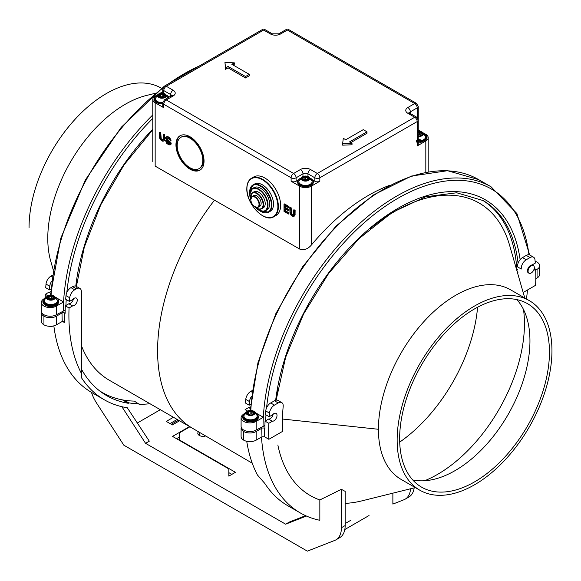 <?xml version="1.0" encoding="UTF-8"?>
<svg xmlns="http://www.w3.org/2000/svg" width="581" height="581" viewBox="0 0 581 581"><rect width="100%" height="100%" fill="white"/><g stroke="black" fill="none" stroke-linecap="round" stroke-linejoin="round"><path stroke-width="0.87" d="M162.106 141.038L160.465 139.731L159.608 138.06L159.376 132.25L160.233 132.751L160.465 138.467L162.179 140.181L163.276 139.643L163.355 134.552L164.212 135.046L163.98 140.587L163.116 141.263L162.106 141.038M293.514 215.319L291.618 213.975L291.117 214.258L292.599 215.478L293.536 215.297L293.768 209.843L294.625 210.344L294.393 215.885L293.536 216.56L292.519 216.335L290.885 215.028L290.021 213.358L289.788 207.548L290.645 208.042L291.117 214.258M291.931 214.425L291.43 214.709M288.466 206.785L288.96 206.495L288.466 207.686L284.872 205.609L284.872 207.773L288.154 209.668L288.154 210.569L284.872 208.673L284.872 211.019L288.539 213.133L288.539 214.033L284.015 211.426L284.015 204.214L288.466 206.785L288.466 207.686M389.931 185.208A170.051 98.182 120 0 0 311.213 245.218C307.712 249.191 303.885 250.484 299.731 249.089L299.731 186.225A8.119 4.692 -0 0 0 311.213 186.225L319.826 181.25L319.826 177.786L417.209 121.567A3.53 2.041 -120 0 0 414.711 117.246A3.53 2.041 -60 0 1 416.352 117.013M233.068 64.992L234.31 64.266L234.31 62.828L224.949 62.465L225.573 67.875L228.072 66.43L245.545 76.525L249.293 74.361L231.819 64.266L234.31 62.828M165.846 138.968L165.534 137.704L166.551 136.847L167.8 137.116L169.674 138.648L170.531 140.675L167.88 138.06L166.711 137.835L166.319 138.518L170.451 142.977L170.218 144.909L168.657 144.822L166.551 143.151L165.462 140.268L167.88 143.471L169.361 144.052L169.986 143.601L165.846 138.968M291.618 213.975L291.146 207.758L290.289 207.257L289.788 207.548M291.146 207.758L290.645 208.042M528.078 271.189A4.416 2.549 120 0 0 528.993 273.223A4.416 2.549 120 0 0 532.392 272.039A4.416 2.549 120 0 0 534.317 267.609A4.416 2.549 120 0 0 533.409 265.575A4.416 2.549 120 0 0 530.01 266.752A4.416 2.549 120 0 0 528.078 271.189L527.454 270.826A4.416 2.549 120 0 0 528.289 272.816A4.416 2.549 120 0 0 528.703 272.997M293.1 215.188L292.599 215.478M293.492 215.326L292.991 215.609M352.013 143.354L349.515 141.909L366.996 131.822L363.248 129.657L345.768 139.745L343.277 138.307L342.652 143.71L352.013 143.354L352.013 144.792L342.652 145.156L342.652 143.71M162.753 92.459A3.53 2.041 -0 0 0 162.912 93.221M270.514 33.996L263.651 30.03L166.275 86.249A3.53 2.041 -120 0 0 164.51 86.075L261.886 29.856A3.53 2.041 60 0 1 263.651 30.03A3.53 2.041 -60 0 1 265.408 29.856L272.286 33.821L278.742 33.821A3.53 2.041 -120 0 1 280.507 33.996A7.059 4.074 180 0 1 270.514 33.996A3.53 2.041 -60 0 1 272.162 33.763M224.949 62.465L225.573 69.313L228.072 67.875L245.545 77.963L245.545 76.525M228.072 67.875L228.072 66.43M225.573 69.313L225.573 67.875M81.391 369.066A184.148 106.316 -60 0 0 106.672 395.639L106.672 395.639A184.148 106.316 -60 0 0 128.307 403.287L128.793 402.858L124.174 400.186A183.618 106.011 -60 0 1 102.314 392.516A183.618 106.011 -60 0 1 99.402 390.722M482.194 200.038A173.022 99.896 -60 0 1 516.814 269.344A10.596 6.115 -60 0 0 518.049 272.838M350.764 142.628L366.996 133.26L366.996 131.822M170.531 140.675L171.032 140.391L170.872 139.665L170.378 139.956M163.668 141.038L164.634 139.76L164.714 134.756L163.355 134.552M164.714 134.756L164.212 135.046M312.701 180.016L314.837 181.25L314.837 177.786A3.53 2.041 180 0 0 319.826 177.786A3.53 2.041 -120 0 0 317.335 173.465L310.465 169.499A7.059 4.074 180 0 0 300.479 169.499L293.616 173.465A3.53 2.041 60 0 1 296.107 177.786L296.107 181.25A3.53 2.041 180 0 1 291.117 181.25L299.731 186.225M157.422 94.819L155.163 96.126A8.119 4.692 180 0 0 152.803 99.133A8.119 4.692 180 0 0 155.163 102.757L163.777 107.732L163.777 104.268L291.117 177.786L291.117 181.25M155.163 102.757L155.163 166.13L299.731 249.089M170.872 139.665L168.301 136.833L167.052 136.557L166.086 137.029M170.218 144.909L171.104 144.037L170.952 142.686L167.517 139.353L166.878 137.806M169.928 143.768L167.597 142.548L166.74 140.435L165.462 140.268M294.08 216.335L295.046 215.05L295.126 210.053L293.768 209.843M288.154 210.569L288.648 209.378L285.373 207.482L285.373 205.899M288.539 214.033L289.04 212.849L285.373 210.729L285.373 208.964M288.96 206.495L284.516 203.924L284.015 204.214M189.994 136.738A19.863 11.467 -120 0 0 180.408 135.569A19.863 11.467 -120 0 0 176.929 151.365A19.863 11.467 -120 0 0 189.994 169.173A19.863 11.467 -120 0 0 200.155 170.022A19.863 11.467 -120 0 0 202.907 154.038A19.863 11.467 -120 0 0 189.994 136.738M253.788 176.929A22.245 12.84 60 0 1 270.928 182.906A22.245 12.84 60 0 1 280.63 205.289A22.245 12.84 60 0 1 276.033 215.464M163.101 140.021L161.198 138.677L160.734 132.461L159.376 132.25M160.734 132.461L160.233 132.751M285.373 210.729L284.872 211.019M164.474 140.297L163.98 140.587M289.04 212.849L288.539 213.133M164.714 139.171L164.212 139.462M164.634 139.76L164.132 140.043M245.545 77.963L249.293 75.799L249.293 74.361M160.734 136.963L160.233 137.254M291.146 212.261L290.645 212.552M291.226 212.936L290.725 213.227M291.379 213.474L290.885 213.764M292.316 214.738L291.822 215.028M163.777 93.396L163.777 90.578A3.53 2.041 -60 0 1 166.275 86.249L173.138 90.215A7.059 4.074 180 0 1 173.138 95.981A3.53 2.041 -120 0 0 171.373 95.807L171.802 95.487L171.678 95.981M300.479 169.499A3.53 2.041 60 0 1 302.977 173.828A3.53 2.041 180 0 1 307.966 173.828L314.837 177.786A3.53 2.041 -60 0 1 317.335 173.465L414.711 117.246L407.84 113.28A7.059 4.074 180 0 1 407.84 107.514L414.711 103.549L287.37 30.03A3.53 2.041 -60 0 1 289.135 29.856L285.605 29.856L278.742 33.821M285.373 207.482L284.872 207.773M407.84 113.28A3.53 2.041 -60 0 1 409.605 113.106L416.475 117.071L418.24 120.129L418.24 144.487A3.53 2.041 180 0 1 417.209 145.933L425.822 140.958A8.119 4.692 180 0 0 428.182 137.334A8.119 4.692 180 0 0 425.822 134.327L423.564 133.027M421.247 131.684L418.24 129.948M159.739 93.483L162.745 91.747M160.806 137.639L160.312 137.929M170.952 144.4L170.451 144.684M180.379 135.584A19.863 11.467 -120 0 0 177.728 151.597A19.863 11.467 -120 0 0 190.619 168.817A19.863 11.467 -120 0 0 199.544 170.277M169.783 137.958L169.282 138.242M170.175 138.358L169.674 138.648M170.64 139.084L170.139 139.367M167.829 136.651L167.335 136.934M168.301 136.833L167.8 137.116M168.766 137.101L168.265 137.385M169.238 137.457L168.737 137.748M167.364 136.557L166.863 136.847M167.052 136.557L166.551 136.847M166.972 141.648L166.471 141.938M167.284 142.192L166.783 142.476M166.82 141.11L166.319 141.394M166.74 140.435L166.239 140.718M288.648 209.378L288.154 209.668M124.174 400.186A183.618 106.011 120 0 0 134.364 401.101L139.113 404.253A184.148 106.316 -60 0 0 149.992 403.73M81.391 345.564A169.492 97.855 120 0 0 109.381 380.286L192.696 428.386M243.308 414.435A8.831 5.098 -0 0 0 241.1 417.804A8.831 5.098 -0 0 0 243.686 421.407A8.831 5.098 180 0 0 256.17 421.407L263.324 417.274L257.136 413.708M251.602 410.506L250.839 410.07L250.186 410.447M170.952 142.686L170.451 142.977M171.104 143.049L170.611 143.333M169.391 141.067L168.889 141.35M170.327 141.967L169.826 142.251M171.184 143.543L170.683 143.827M171.104 144.037L170.611 144.328M170.72 142.367L170.218 142.657M167.517 139.353L167.023 139.643M166.972 138.677L166.471 138.968M166.82 138.227L166.319 138.518M166.82 138.046L166.319 138.336M168.374 143.18L167.88 143.471M168.766 143.405L168.265 143.696M169.391 143.674L168.889 143.965M169.863 143.768L169.361 144.052M167.909 142.824L167.408 143.108M167.597 142.548L167.096 142.839M295.126 210.053L294.625 210.344M295.126 214.469L294.625 214.759M295.046 215.05L294.552 215.34M294.894 215.595L294.393 215.885M189.994 167.735A18.098 10.451 -120 0 0 199.051 168.628A18.098 10.451 -120 0 0 201.81 154.118A18.098 10.451 -120 0 0 189.994 138.184A18.098 10.451 -120 0 0 180.952 137.283A18.098 10.451 -120 0 0 178.171 151.779A18.098 10.451 -120 0 0 189.994 167.735M199.356 168.439A18.098 10.451 -120 0 0 202.522 154.052A18.098 10.451 -120 0 0 190.619 137.82A18.098 10.451 -120 0 0 181.366 137.051M161.511 139.128L161.01 139.418M161.903 139.44L161.402 139.731M162.68 139.89L162.179 140.181M163.072 140.028L162.571 140.319M160.966 138.184L160.465 138.467M161.198 138.677L160.697 138.968M162.753 106.156A3.53 2.041 -0 0 0 163.777 107.732M256.17 421.407L256.17 430.056L264.936 425.452M256.17 430.056A8.831 5.098 180 0 1 243.686 430.056A8.831 5.098 0 0 1 241.122 426.12M275.67 400.258A174.787 100.912 -60 0 1 398.094 208.281A174.787 100.912 -60 0 1 520.126 259.649M265.662 420.789A187.147 108.051 -60 0 1 265.967 414.878M266.563 407.884A187.147 108.051 -60 0 1 397.157 198.738A187.147 108.051 -60 0 1 528.979 254.761M263.04 426.084A188.912 109.068 -60 0 1 263.324 417.274A188.912 109.068 -60 0 1 349.551 233.228A188.912 109.068 -60 0 1 491.054 186.799A188.912 109.068 -60 0 1 491.068 186.806L478.584 179.602L447.552 170.705L411.457 176.058L373.263 195.071L335.985 226.14L302.628 266.737L275.888 313.558L257.942 362.776L250.266 410.397M43.553 299.106A8.831 5.098 -0 0 0 41.353 302.476A8.831 5.098 -0 0 0 43.938 306.078A8.831 5.098 180 0 0 56.422 306.078L56.422 314.728L65.188 310.131M56.422 314.728A8.831 5.098 180 0 1 43.938 314.728A8.831 5.098 0 0 1 41.367 310.791M56.422 306.078L63.576 301.953L57.388 298.38M51.847 295.184L51.092 294.741L50.438 295.119M65.907 305.468A187.147 108.051 -60 0 1 66.219 299.556M66.815 292.563A187.147 108.051 -60 0 1 152.781 118.415M63.293 310.762A188.912 109.068 -60 0 1 63.576 301.953A188.912 109.068 -60 0 1 152.781 114.929M75.784 286.121A174.787 100.912 -60 0 1 152.781 129.207M128.793 402.858A183.618 106.011 120 0 0 138.982 403.766M91.457 392.357A26.486 15.288 -120 0 0 96.468 402.873L123.833 445.191L307.356 551.144L334.729 540.432A26.486 15.288 60 0 0 336.087 539.756A26.486 15.288 60 0 0 341.417 527.73L341.417 489.289L319.84 499.958L319.84 520.285A188.912 109.068 -60 0 1 300.29 512.929A188.912 109.068 -60 0 1 261.494 437.072M306.434 516.044L285.634 524.193L145.555 443.318L121.872 406.693M106.243 394.601A184.148 106.316 -60 0 1 102.401 392.938M65.312 305.809L68.863 303.761L72.603 305.926L69.059 307.974L65.312 305.809A188.912 109.068 120 0 0 65.159 313.29L64.535 312.927A188.912 109.068 120 0 0 64.818 322.767L63.859 321.721L62.327 321.416L56.422 324.823L56.422 316.173L62.036 312.927A1.765 1.017 180 0 1 64.535 312.927M72.603 305.926A4.416 2.549 120 0 0 76.598 302.73A4.416 2.549 120 0 0 76.438 298.126A4.416 2.549 120 0 0 72.727 299.513L69.437 301.408A188.912 109.068 -60 0 1 69.735 297.784A7.059 4.074 -60 0 1 74.702 289.796L76.394 288.815A7.059 4.074 120 0 1 79.924 288.466A7.059 4.074 120 0 1 81.391 291.698L81.391 373.351A188.912 109.068 -60 0 1 69.059 307.974M68.863 303.761A4.416 2.549 120 0 0 73.446 298.794M53.851 325.854A188.912 109.068 120 0 0 91.798 392.56L104.282 399.772A188.912 109.068 -60 0 1 81.391 377.606L81.391 373.351M145.555 443.318L149.302 441.153L127.275 407.746A188.912 109.068 -60 0 1 104.282 399.772M51.687 281.211A7.059 4.074 -60 0 0 49.763 286.251A188.912 109.068 -60 0 0 49.458 289.883L45.717 287.718A188.912 109.068 -60 0 1 46.015 284.087A7.059 4.074 -60 0 1 50.975 276.098L52.472 275.241M49.458 289.883L50.91 289.04M45.231 297.646A188.912 109.068 -60 0 1 45.34 294.276L47.882 295.744M50.62 293.231L48.884 292.228L45.34 294.276M48.884 292.228A4.416 2.549 120 0 0 50.721 291.626M41.367 312.905A8.831 5.098 180 0 0 43.938 316.173L43.938 324.823A8.831 5.098 0 0 0 56.422 324.823M43.938 324.823A8.831 5.098 180 0 1 41.353 321.22L41.353 312.571M43.938 316.173A8.831 5.098 0 0 0 56.422 316.173M62.036 312.927A190.677 110.085 120 0 0 62.247 321.46M69.437 301.408L65.689 299.251A188.912 109.068 -60 0 1 65.994 295.62A7.059 4.074 -60 0 1 70.955 287.631L72.647 286.658L76.394 288.815M76.401 286.455A7.059 4.074 120 0 0 72.647 286.658M160.334 409.707L137.494 422.895M173.443 417.274L166.282 421.407L172.397 424.936L179.558 420.804M231.826 474.387L228.827 472.651L228.827 476.115L228.827 468.903L172.528 436.396L189.551 426.57M128.307 403.287L122.395 399.881M53.285 270.027L50.736 261.159A109.46 63.198 -60 0 1 47.773 238.384A109.46 63.198 -60 0 1 146.383 95.495L155.338 93.272M161.562 88.305L161.184 88.087A109.46 63.198 120 0 0 76.83 117.413A109.46 63.198 120 0 0 29.05 227.57M177.19 419.431L170.03 423.571M285.634 524.193L289.382 522.028L305.606 515.674M198.506 431.785A5.294 3.058 0 0 0 197.816 433.194A5.294 3.058 0 0 0 200.343 435.91A5.294 3.058 0 0 0 205.674 435.975M228.827 476.115L235.443 472.295L179.514 440.006L179.514 432.794L189.922 426.788M344.809 529.523L369.037 515.536M178.44 420.157L171.279 424.29M179.514 436.977L176.522 438.706M179.514 440.434L179.514 440.006M345.158 523.554L350.641 520.387M341.417 527.73L345.158 525.565L345.158 491.352A147.886 85.385 -60 0 1 341.417 489.289M345.158 525.565A26.486 15.288 60 0 1 339.674 537.686L335.927 539.851M392.872 493.167L392.872 504.09L403.926 499.762A26.486 15.288 60 0 0 405.291 499.094A26.486 15.288 60 0 0 410.556 488.774M415.299 487.59L362.036 500.829A168.875 97.499 -60 0 1 345.158 503.393M414.173 487.873A26.486 15.288 60 0 1 408.871 497.024L405.131 499.188M246.736 441.291A188.912 109.068 -60 0 0 257.419 474.982L264.907 483.559A188.912 109.068 120 0 0 287.806 505.724L300.29 512.929M527.483 289.992A188.912 109.068 -60 0 1 526.459 298.975M319.84 499.958A168.875 97.499 -60 0 1 277.856 445.002M276.309 400.127A168.875 97.499 -60 0 1 277.979 387.861M369.734 228.943A168.875 97.499 -60 0 1 509.588 245.255L524.759 297.995M250.367 408.552L248.632 407.557A4.416 2.549 120 0 0 250.469 406.954M247.629 411.072L245.088 409.605L248.632 407.557M243.686 431.494L243.686 440.144A8.831 5.098 0 0 0 256.17 440.144L256.17 431.494A8.831 5.098 0 0 1 243.686 431.494A8.831 5.098 180 0 1 241.122 428.226M256.17 431.494L261.791 428.255A1.765 1.017 0 0 1 264.282 428.255L264.907 428.611A188.912 109.068 -60 0 1 265.059 421.131L268.611 419.083A4.416 2.549 120 0 0 273.193 414.122M256.17 440.144L261.995 436.781L264.493 436.781A188.912 109.068 -60 0 1 264.282 428.255M243.686 440.144A8.831 5.098 180 0 1 241.1 436.542L241.1 427.892M264.493 436.781L268.865 439.301L282.62 431.363A169.492 97.855 -60 0 1 283.179 406.511A7.059 4.074 120 0 0 281.749 402.597A7.059 4.074 120 0 0 278.219 402.945L274.472 400.781A7.059 4.074 120 0 1 278.248 400.592M268.865 439.301A188.912 109.068 -60 0 1 268.807 423.295L272.358 421.247L268.611 419.083M268.807 423.295L265.059 421.131M272.358 421.247A4.416 2.549 120 0 0 276.345 418.051A4.416 2.549 120 0 0 276.186 413.454A4.416 2.549 120 0 0 272.482 414.834L269.185 416.737A188.912 109.068 -60 0 1 269.49 413.113A7.059 4.074 -60 0 1 274.45 405.124L278.219 402.945M269.185 416.737L265.437 414.573A188.912 109.068 -60 0 1 265.742 410.949A7.059 4.074 -60 0 1 270.702 402.96L274.472 400.781M261.995 436.781A190.677 110.085 -60 0 1 261.791 428.255M250.658 404.369L249.213 405.204A188.912 109.068 -60 0 1 249.51 401.58A7.059 4.074 -60 0 1 251.435 396.532M249.213 405.204L245.465 403.04A188.912 109.068 -60 0 1 245.763 399.416A7.059 4.074 -60 0 1 250.731 391.427L252.219 390.563M535.697 270.114L537.062 269.323L537.062 277.972A8.831 5.098 180 0 0 539.647 274.37L539.647 265.72M535.123 261.268A8.831 5.098 0 0 1 537.062 262.118A8.831 5.098 180 0 1 539.633 265.386A8.831 5.098 180 0 1 537.062 269.323M535.805 278.698L537.062 277.972M533.518 270.463L535.66 269.228A188.912 109.068 120 0 1 535.602 285.3L523.176 292.483M527.454 270.826A4.416 2.549 120 0 1 531.993 265.009L535.283 263.106A188.912 109.068 120 0 0 534.985 259.823A7.059 4.074 120 0 0 533.554 257.216A7.059 4.074 120 0 0 530.025 257.565L526.248 259.743A7.059 4.074 -60 0 0 521.288 269.032L517.548 266.875A7.059 4.074 -60 0 1 522.508 257.579L526.277 255.408L530.025 257.565M535.66 269.228L534.244 268.415M529.988 255.168A7.059 4.074 120 0 0 526.277 255.408M399.706 442.112A123.056 71.049 120 0 0 477.575 307.233M523.51 309.528A123.056 71.049 -60 0 1 524.454 323.74A123.056 71.049 -60 0 1 424.66 480.741M412.735 479.942A105.931 61.158 -60 0 0 434.53 479.172A105.931 61.158 -60 0 0 529.952 340.894A105.931 61.158 120 0 0 527.083 318.86A105.931 61.158 120 0 0 516.858 299.6M399.641 438.648A105.931 61.158 120 0 0 421.581 487.147A105.931 61.158 120 0 0 503.211 458.765A105.931 61.158 120 0 0 549.452 352.159A105.931 61.158 120 0 0 527.512 303.667A105.931 61.158 120 0 0 445.881 332.041A105.931 61.158 120 0 0 399.641 438.648M397.15 440.093A109.46 63.198 120 0 0 419.765 490.168A109.46 63.198 120 0 0 504.134 460.915A109.46 63.198 120 0 0 551.95 350.713A109.46 63.198 120 0 0 529.226 300.573A109.46 63.198 120 0 0 444.893 329.972A109.46 63.198 120 0 0 397.15 440.093M529.276 300.602L510.554 289.796A109.46 63.198 120 0 0 426.2 319.122A109.46 63.198 120 0 0 378.42 429.279A109.46 63.198 120 0 0 401.093 479.39L419.816 490.204M249.67 192.166A15.716 9.071 60 0 1 252.662 185.136A15.716 9.071 60 0 1 264.856 188.999A15.716 9.071 60 0 1 271.893 204.999L271.392 204.999A15.36 8.868 60 0 0 260.528 186.189A15.36 8.868 60 0 0 249.67 192.456L252.924 184.976L254.543 184.039A15.716 9.071 60 0 1 266.657 188.251A15.716 9.071 60 0 1 273.513 204.062A15.716 9.071 60 0 1 270.267 211.252L268.633 212.188L258.93 210.315M266.824 209.973A12.891 7.444 -120 0 0 269.642 203.989A12.891 7.444 -120 0 0 263.876 190.866A12.891 7.444 -120 0 0 253.868 187.699M263.186 207.896A9.267 5.352 -120 0 0 265.212 203.59A9.267 5.352 -120 0 0 261.065 194.156A9.267 5.352 -120 0 0 253.868 191.875M259.801 206.284A6.18 3.566 -120 0 0 261.152 203.415A6.18 3.566 -120 0 0 258.385 197.119A6.18 3.566 -120 0 0 253.592 195.601M200.859 150.9A105.931 61.158 -60 0 1 200.859 151.423M314.837 181.25A3.53 2.041 -0 0 0 319.826 181.25M296.107 181.25L298.242 180.016M53.946 297.276L54.374 298.111L54.374 297.523A3.573 2.063 0 0 0 50.714 295.584A3.573 2.063 0 0 0 47.228 297.625A3.573 2.063 0 0 0 47.235 297.77A3.573 2.063 0 0 0 50.925 299.709A3.573 2.063 0 0 0 54.382 297.639L54.382 298.285M52.312 299.52L53.067 299.244M50.54 295.112A4.394 2.535 180 0 1 53.699 295.744A4.394 2.535 180 0 1 53.968 299.411A4.394 2.535 180 0 1 47.606 299.389A4.394 2.535 180 0 1 47.947 295.722A4.394 2.535 180 0 1 50.54 295.112M53.888 298.779L53.931 297.218L51.164 296.049L49.799 296.666L49.821 298.685M51.433 296.346L51.433 298.569L53.488 298.983L53.786 297.487M47.78 298.75L47.671 298.046M47.468 297.821L47.235 298.365M47.722 298.053L47.816 298.787M49.799 298.576L51.44 298.525M57.352 300.101A6.623 3.82 180 0 1 50.779 304.502A6.623 3.82 180 0 1 44.265 300.072L48.346 295.54M53.851 297.407L51.346 296.114M51.448 295.99L50.307 296.579M51.433 298.605L51.433 296.281M50.242 296.521L48.085 296.68L47.831 297.334M48.201 299.062L48.216 296.797M48.412 296.833L49.806 296.695M48.412 299.113L49.806 298.619L49.806 296.768M55.958 297.457A7.589 4.387 180 0 1 57.955 302.149A7.589 4.387 180 0 1 51.259 305.054A7.589 4.387 180 0 1 43.822 302.396A7.589 4.387 180 0 1 45.652 297.457M52.413 326.152L51.578 326.544A2.477 1.431 180 0 1 49.218 326.282M51.578 326.544L52.856 326.072M43.96 304.016A7.589 4.387 180 0 0 51.259 306.492A7.589 4.387 0 0 0 57.65 304.016M161.286 93.664A3.573 2.063 -0 0 0 158.33 95.633A3.573 2.063 -0 0 0 162.52 97.724A3.573 2.063 -0 0 0 165.476 95.618A3.573 2.063 -0 0 0 161.286 93.664M159.354 95.161L158.337 95.923M160.167 94.362L159.898 94.783M165.353 96.054L163.9 94.354L160.334 94.209M159.049 97.23L160.095 97.593M158.722 96.635L158.482 96.076M166.239 95.255A4.394 2.535 180 0 1 163.138 98.131A4.394 2.535 180 0 1 157.85 96.671A4.394 2.535 180 0 1 159.775 93.476A4.394 2.535 180 0 1 163.842 93.418A4.394 2.535 180 0 1 166.239 95.255M159.288 97.31L162.179 96.584L162.193 94.63L163.9 94.354M160.552 96.707L160.378 94.347M160.552 94.434L162.179 94.652M159.47 97.673L159.463 95.182M158.722 95.945L159.332 95.422M162.789 102.51A6.623 3.82 180 0 1 155.367 98.131L159.448 93.592M165.374 96.185L165.483 95.691M164.481 97.506L165.251 96.163M164.757 96.388L164.757 95.698L165.265 96.097M163.733 94.594L164.757 95.698M163.668 97.056L163.711 94.616M162.193 94.63L162.193 96.54L163.733 96.867M163.711 94.928L163.849 97.426M162.745 103.077A7.589 4.387 180 0 1 154.43 99.474A7.589 4.387 180 0 1 156.754 95.502M167.059 95.502A7.589 4.387 180 0 1 169.006 97.172M247.724 411.711A3.573 2.063 0 0 0 246.983 413.04A3.573 2.063 0 0 0 249.452 414.936A3.573 2.063 0 0 0 253.381 414.238A3.573 2.063 0 0 0 254.129 413.055A3.573 2.063 0 0 0 251.776 411.036A3.573 2.063 0 0 0 247.724 411.711M247.048 413.273L247.085 413.781M247.281 412.757L247.157 413.265M249.416 411.726L247.23 412.59M253.243 410.963A4.394 2.535 180 0 1 253.832 414.667A4.394 2.535 180 0 1 247.39 414.74A4.394 2.535 180 0 1 247.738 411.028A4.394 2.535 180 0 1 252.931 410.84M252.459 415.183L253.686 414.021M248.886 412.06L248.704 414.391M247.608 413.97L247.419 412.67M247.608 412.67L248.646 412.299M247.433 413.97L248.051 414.485M248.624 414.18L251.769 413.992L251.791 412.045L251.791 413.955L253.091 414.536M253.011 410.869L257.092 415.408A6.623 3.82 180 0 1 250.549 419.823A6.623 3.82 180 0 1 244.013 415.4M254.02 413.992L253.069 412.002L251.791 412.045M254.129 413.962L253.352 412.06L252.445 412.205M252.931 414.87L253.055 412.285M249.402 411.74L248.973 412.103M252.459 412.14L250.033 411.304L249.503 411.784M251.769 412.067L249.997 411.442M248.581 414.696L248.646 412.481M250.142 413.825L250.142 411.551L250.157 413.868M255.705 412.779A7.589 4.387 180 0 1 256.352 418.828A7.589 4.387 180 0 1 245.908 419.467A7.589 4.387 180 0 1 245.4 412.779M251.537 441.553L249.583 441.821A2.477 1.431 180 0 1 248.973 441.611M249.583 441.821L252.793 441.364M255.299 412.539L258.501 417.013C256.787 421.457 252.561 422.757 245.814 420.898L245.908 420.913A7.589 4.387 0 0 0 257.398 419.337M418.24 135.903A3.573 2.063 -0 0 0 419.693 135.925A3.573 2.063 -0 0 0 422.656 133.957A3.573 2.063 -0 0 0 418.458 131.865L418.24 132.432M419.976 132.809L421.072 132.555L418.458 132.453M422.525 134.255L421.072 132.555M422.656 133.891L421.653 135.707M420.905 132.795L422.438 134.298M420.84 135.257L420.884 132.817M418.24 131.4A4.394 2.535 180 0 1 421.051 131.626A4.394 2.535 180 0 1 423.237 134.712A4.394 2.535 180 0 1 418.24 136.39M417.754 134.945L419.359 134.785L419.359 132.853L417.754 132.657M419.359 132.853L419.99 132.875M420.905 135.068L419.366 134.741L419.366 132.831M421.022 135.627L420.884 133.129M421.53 131.793L425.619 136.332A6.623 3.82 180 0 1 418.24 140.711M424.232 133.703A7.589 4.387 180 0 1 426.556 136.165A7.589 4.387 180 0 1 418.24 141.277M418.603 139.672A2.767 1.598 180 0 1 421.675 141.793A2.767 1.598 180 0 1 416.962 142.272A2.767 1.598 180 0 1 418.603 139.672M304.858 176.551A3.573 2.063 -0 0 0 301.902 178.52A3.573 2.063 -0 0 0 306.093 180.618A3.573 2.063 -0 0 0 309.048 178.505A3.573 2.063 -0 0 0 304.858 176.551M302.919 178.047L301.909 178.81M303.74 177.249L303.464 177.67M306.913 177.401L303.899 177.103M302.621 180.117L303.667 180.48M302.294 179.529L302.047 178.97M309.804 178.142A4.394 2.535 180 0 1 306.703 181.018A4.394 2.535 180 0 1 301.416 179.558A4.394 2.535 180 0 1 303.347 176.363A4.394 2.535 180 0 1 307.414 176.304A4.394 2.535 180 0 1 309.804 178.142M306.369 177.495L303.943 177.234M303.035 180.56L303.028 178.069M302.294 178.832L302.897 178.309M307.923 176.479L312.012 181.018A6.623 3.82 180 0 1 305.475 185.433A6.623 3.82 180 0 1 298.932 181.018L303.021 176.479M308.947 179.079L307.465 177.241L306.39 177.561M308.046 180.393L308.816 179.05M308.322 179.275L308.322 178.585L308.831 178.984M307.298 177.481L308.322 178.585M307.233 179.943L307.276 177.51M306.928 177.481L307.465 177.241M302.861 180.197L304.124 179.594L304.124 177.321M304.124 179.594L305.751 179.471L305.751 177.539L305.759 179.427L307.298 179.754M307.276 177.815L307.414 180.313M310.624 178.389A7.589 4.387 180 0 1 312.948 180.851A7.589 4.387 180 0 1 306.783 185.927A7.589 4.387 180 0 1 297.995 182.369A7.589 4.387 180 0 1 300.319 178.389M246.925 188.418A22.245 12.84 60 0 1 251.159 178.469A22.245 12.84 60 0 1 268.422 183.937A22.245 12.84 60 0 1 278.379 206.582L277.885 206.582A21.889 12.637 60 0 1 262.401 215.522A21.889 12.637 60 0 1 246.925 188.709L246.816 188.564C246.133 203.67 264.508 223.191 273.774 216.764L276.019 215.471M311.213 245.218L311.213 186.225M162.745 89.22A3.53 2.041 -0 0 0 163.777 90.578L170.647 94.543A3.53 2.041 180 0 1 171.627 95.64M250.839 410.07A188.912 109.068 -60 0 1 337.074 226.009A188.912 109.068 -60 0 1 478.584 179.594M276.128 400.149L285.641 357.3L303.623 313.929L328.701 273.346L358.978 238.646L392.124 212.464L425.568 196.799L456.688 192.776L483.131 200.568A173.022 99.896 -60 0 1 518.07 263.266M517.838 269.94L516.814 269.344M302.977 176.493L302.977 173.828L296.107 177.786A3.53 2.041 180 0 1 291.117 177.786A3.53 2.041 120 0 1 293.616 173.465L166.275 99.947L173.138 95.981M280.507 33.996L287.37 30.03A3.53 2.041 -120 0 0 285.496 29.929M425.822 140.958L425.822 172.31M214.382 200.322A169.492 97.855 120 0 0 213.677 201.229A169.492 97.855 120 0 0 157.589 350.793A169.492 97.855 120 0 0 192.434 428.233L252.248 463.195M417.209 145.933L417.209 121.567A3.53 2.041 180 0 0 418.24 120.129M409.358 112.939A3.53 2.041 180 0 1 410.339 111.842A3.53 2.041 -120 0 0 407.84 107.514M417.209 117.631L417.209 107.877A3.53 2.041 -120 0 0 414.711 103.549A3.53 2.041 120 0 1 416.468 103.374L418.24 106.432A3.53 2.041 180 0 1 417.209 107.877L410.339 111.842L410.339 113.527M307.966 176.493L307.966 173.828A3.53 2.041 -60 0 1 310.465 169.499M171.373 95.807L164.51 99.772A3.53 2.041 -120 0 1 166.275 99.947A3.53 2.041 120 0 0 163.777 104.268A3.53 2.041 -0 0 1 162.745 102.83L162.745 106.287M173.138 90.215A3.53 2.041 120 0 0 170.647 94.543L170.647 96.228M51.092 294.741A188.912 109.068 -60 0 1 162.92 88.029M169.42 83.243A188.912 109.068 -60 0 1 199.348 65.965M62.414 321.373L64.818 322.767M49.763 286.251L46.015 284.087M52.246 276.832L50.975 276.098M69.735 297.784L65.994 295.62M74.702 289.796L70.955 287.631M199.363 435.459L199.363 432.286M274.45 405.124L270.702 402.96M269.49 413.113L265.742 410.949M249.51 401.58L245.763 399.416M251.994 392.153L250.731 391.427M522.508 257.579L526.248 259.743M378.42 429.279L282.431 419.032M246.925 188.709A21.889 12.637 60 0 1 262.401 179.769A21.889 12.637 60 0 1 277.885 206.582M271.392 204.999A15.36 8.868 60 0 1 259.475 210.598M254.965 206.88A12.891 7.444 -120 0 0 265.197 210.91M254.551 206.611L258.952 210.329L261.857 211.375L265.35 210.823A12.891 7.444 -120 0 0 268.023 204.926A12.891 7.444 -120 0 0 262.394 191.955A12.891 7.444 -120 0 0 252.466 188.505L254.086 187.569M252.248 188.636A12.891 7.444 -120 0 0 249.794 194.403L249.794 194.693A12.535 7.241 -120 0 0 250.694 199.704M254.761 206.756A12.535 7.241 -120 0 0 267.521 204.926A12.535 7.241 -120 0 0 258.654 189.573A12.535 7.241 -120 0 0 249.794 194.693M255.342 207.076A9.267 5.352 -120 0 0 261.559 208.833M254.856 206.814L258.944 209.145L261.668 208.775A9.267 5.352 -120 0 0 263.585 204.527A9.267 5.352 -120 0 0 259.54 195.201A9.267 5.352 -120 0 0 252.401 192.718L250.476 197.25A8.918 5.149 -120 0 0 250.694 199.247M255.161 206.989A8.918 5.149 -120 0 0 263.091 204.527A8.918 5.149 -120 0 0 256.787 193.611A8.918 5.149 -120 0 0 250.476 197.25M252.241 192.812A9.267 5.352 -120 0 0 250.476 196.959L250.687 199.595M255.037 206.8A6.18 3.566 -120 0 0 258.182 207.221M251.965 196.538A6.18 3.566 -120 0 0 250.789 199.305L250.687 199.45C251.515 204.824 254.035 207.395 258.255 207.177A6.18 3.566 -120 0 0 259.533 204.352A6.18 3.566 -120 0 0 256.831 198.128A6.18 3.566 -120 0 0 252.074 196.472L250.789 199.595A5.825 3.363 -120 0 0 254.914 206.727A5.825 3.363 -120 0 0 259.032 204.352A5.825 3.363 -120 0 0 254.914 197.213A5.825 3.363 -120 0 0 250.789 199.595M271.893 204.999A15.716 9.071 60 0 1 268.451 212.29M278.379 206.582A22.245 12.84 60 0 1 273.513 216.909M50.7 299.709L50.598 298.235M52.929 298.954L52.929 297.044M52.893 298.983L52.893 297.058M48.448 299.142L48.448 296.855M58.746 301.169A7.945 4.59 180 0 1 51.281 305.686A7.945 4.59 180 0 1 42.871 301.386M51.281 305.686L51.259 305.054M55.892 297.378L58.136 299.222L58.746 301.684A7.945 4.59 180 0 1 51.281 306.267A7.945 4.59 180 0 1 42.871 301.96M158.773 96.686L158.773 95.945M160.581 96.744L160.581 94.456M164.808 96.352L164.808 95.691M162.745 103.716A7.945 4.59 180 0 1 154.081 99.947A7.945 4.59 180 0 1 153.958 99.155L154.575 97.274L156.819 95.422M154.081 99.947A0.574 0.465 -16.9 0 1 154.43 99.474M251.958 414.87L252.684 413.977M253.723 413.926L253.723 413.512M247.651 413.977L247.651 412.684M253.672 413.977L253.672 413.512M258.494 416.592A7.945 4.59 180 0 1 256.838 419.235A7.945 4.59 180 0 1 245.69 420.063A7.945 4.59 180 0 1 242.611 416.432L245.69 420.637A7.945 4.59 180 0 1 242.618 417.209M245.69 420.063L245.908 419.467M258.494 417.173A7.945 4.59 180 0 1 256.838 419.816A7.945 4.59 180 0 1 245.69 420.637M421.98 134.552L421.98 133.891M421.929 134.589L421.929 133.899M427.02 137.356L426.89 136.455A0.574 0.465 163.1 0 1 426.904 136.564A7.945 4.59 180 0 1 427.02 137.356A7.945 4.59 180 0 1 420.448 141.873M424.166 133.623L426.89 136.455A0.574 0.465 163.1 0 0 426.556 136.165M302.338 179.573L302.338 178.832M304.146 179.631L304.146 177.35M308.373 179.238L308.373 178.578M313.42 182.616L313.42 182.042A7.945 4.59 180 0 0 313.297 181.25A0.574 0.465 163.1 0 0 312.948 180.851M313.413 182.187A7.945 4.59 180 0 1 306.848 186.559A7.945 4.59 180 0 1 297.646 182.833A7.945 4.59 180 0 1 297.53 182.042L298.14 180.161L300.384 178.316M297.646 182.833A0.574 0.465 -16.9 0 1 297.995 182.369M164.51 86.075L162.745 89.133L162.745 92.597M99.954 391.151L102.314 392.516M428.197 171.889L428.197 137.646M180.691 135.395L180.066 135.758M152.781 161.634L152.781 99.445M199.043 168.628L199.668 168.272M409.307 113.28L409.184 112.779L409.605 113.106M416.475 103.374L289.135 29.856M164.51 99.772L162.745 102.83M529.625 254.957L516.923 213.576L491.068 186.806M241.1 417.804L241.1 426.454M264.936 425.59L264.297 425.96M528.993 273.223L528.361 272.859M41.353 302.476L41.353 311.125M75.966 288.568L84.303 247.15L100.753 204.861L124.138 164.764L152.781 129.737M202.515 64.135L164.503 86.082M164.292 86.235L121.197 127.341L85.342 179.987L60.838 238.123L50.518 295.075M65.188 310.269L64.542 310.639M76.184 286.302L79.924 288.466M278.001 400.432L281.749 402.597M529.807 255.052L533.554 257.216M253.774 176.936L251.529 178.236C248.443 180.146 246.874 183.589 246.816 188.564M265.35 210.823L266.977 209.886M252.459 188.505L249.692 194.548L250.709 199.966M261.668 208.775L263.295 207.838M258.255 207.177L259.874 206.24M199.922 170.16L200.547 169.797M253.694 195.536L252.074 196.472M181.57 136.927L180.945 137.283M532.203 264.885L533.409 265.575M254.02 191.781L252.401 192.718M249.569 192.311L249.692 194.323M418.24 106.432L418.24 130.798M261.886 29.856L265.415 29.856M57.337 300.057L53.256 295.54M48.121 298.365L48.121 299.012M45.717 297.378L43.466 299.237L42.856 301.684C43.786 305.025 46.589 306.63 51.266 306.507C55.805 306.158 58.296 304.546 58.746 301.684M47.228 298.285L47.228 297.646M158.33 95.691L158.33 96.068M168.446 98.131L164.358 93.585M169.122 97.107L166.987 95.422M244.02 415.386L248.102 410.869M245.465 412.706L242.611 416.432M301.895 178.585L301.895 178.955M313.42 182.042L313.282 181.141L310.559 178.316M309.048 178.955L309.048 178.585"/></g></svg>
